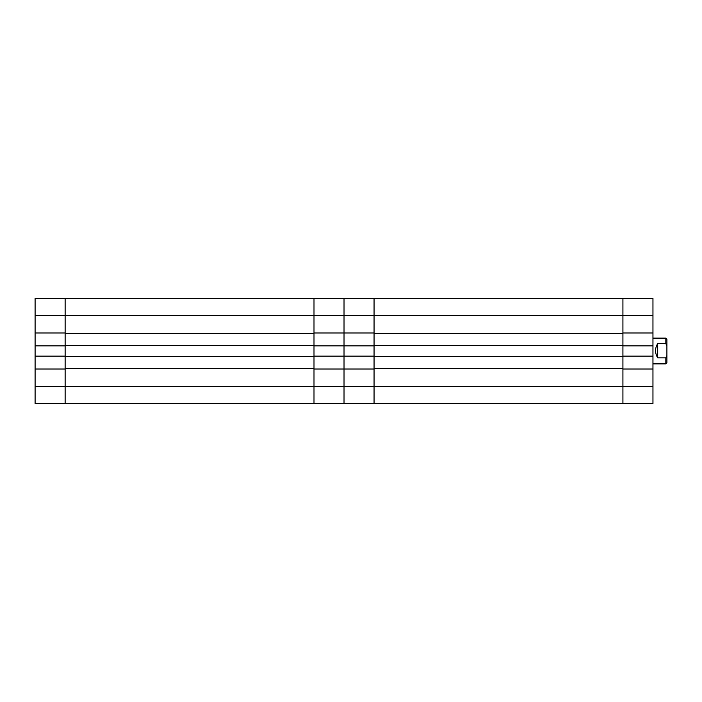 <?xml version="1.0" encoding="UTF-8"?>
<svg xmlns="http://www.w3.org/2000/svg" width="702" height="702" viewBox="0 0 702 702"><rect width="100%" height="100%" fill="white"/><g stroke="black" fill="none" stroke-linecap="round" stroke-linejoin="round"><path stroke-width="1.05" d="M622.92 403.562L622.92 386.609L652.957 386.609L652.957 403.562L344.024 403.562L344.024 369.024L374.061 369.024L374.061 386.609L622.92 386.398L622.92 298.438L652.957 298.438L652.957 315.391L622.92 315.391L622.92 332.976L652.957 332.976L652.957 315.391M652.957 332.976L652.957 345.849L622.92 345.849L622.92 356.151L652.957 356.151L652.957 345.849M652.957 386.609L652.957 356.151M652.957 369.024L622.92 369.024L622.92 386.398M622.92 315.602L374.061 315.602L374.061 386.398M374.061 315.602L374.061 332.976L344.024 332.976L344.024 345.849L313.996 345.849L313.996 356.151L344.024 356.151L344.024 345.849L374.061 345.849L374.061 356.151L344.024 356.151L344.024 298.438L622.92 298.438M622.92 345.419L374.061 345.419M622.92 356.581L374.061 356.581M622.92 368.594L374.061 368.594M622.92 333.406L374.061 333.406M666.9 339.206L666.9 362.802L665.829 363.873L665.829 357.836L657.677 357.836C654.852 353.018 654.852 348.28 657.677 343.611L665.829 343.611L665.829 338.127L666.9 339.198M665.829 343.611L666.9 345.805M666.9 355.633L665.829 357.836M657.677 343.611L657.677 357.836M344.024 369.024L344.024 356.151L344.024 369.024L313.996 369.024L313.996 386.609L344.024 386.609L344.024 369.024M374.061 298.438L374.061 315.391L344.024 315.391L344.024 332.976L313.996 332.976L313.996 298.438L344.024 298.438L344.024 315.391L313.996 315.391L313.996 403.562L344.024 403.562L344.024 386.609L374.061 386.609L374.061 403.562M313.996 315.602L65.137 315.602L65.137 386.398L313.996 386.398M65.137 315.602L35.1 315.391L35.1 298.438L313.996 298.438M313.996 403.562L35.1 403.562L35.1 386.609L65.137 386.398M313.996 345.419L65.137 345.419M313.996 356.581L65.137 356.581M313.996 368.594L65.137 368.594M313.996 333.406L65.137 333.406M35.1 386.609L35.1 315.391M65.137 403.562L65.137 369.024L35.1 369.024M65.137 298.438L65.137 332.976L35.1 332.976M35.1 356.151L65.137 356.151L65.137 345.849L35.1 345.849M652.957 363.873L665.829 363.873M652.957 338.127L665.829 338.127"/></g></svg>
